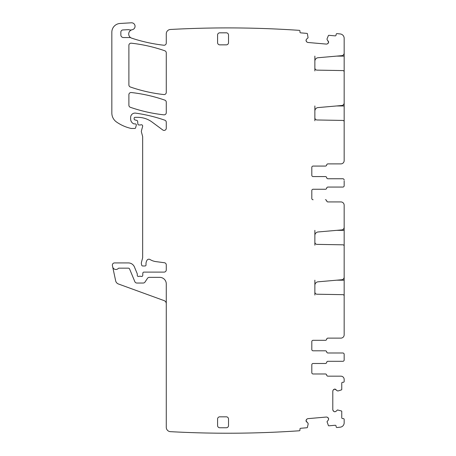 <?xml version="1.0" encoding="UTF-8"?>
<svg xmlns="http://www.w3.org/2000/svg" width="456" height="456" viewBox="0 0 456 456"><rect width="100%" height="100%" fill="white"/><g stroke="black" fill="none" stroke-linecap="round" stroke-linejoin="round"><path stroke-width="0.68" d="M344.16 275.823L344.16 280.195L336.653 280.195M343.767 295.038L344.16 295.038L344.16 280.195M344.16 295.038L344.16 334.846A3.277 3.277 0 0 1 340.883 338.124L327.95 338.124A1.311 1.311 0 0 0 326.656 339.218A1.311 1.311 0 0 1 325.362 340.313L313.118 340.313A1.311 1.311 0 0 0 311.807 341.624L311.807 349.495A1.311 1.311 0 0 0 313.118 350.806L325.362 350.806A1.311 1.311 0 0 1 326.656 351.901A1.311 1.311 0 0 0 327.95 352.995L342.849 352.995A1.311 1.311 0 0 1 344.16 354.306L344.16 355.207M340.883 201.928L327.984 201.928A1.311 1.311 0 0 1 326.69 200.834A1.311 1.311 0 0 0 325.396 199.745L325.362 199.745A1.311 1.311 0 0 1 326.656 200.834A1.311 1.311 0 0 0 327.95 201.928L340.883 201.928A3.277 3.277 0 0 1 344.16 205.206L344.16 227.287A2.622 2.622 0 0 1 341.766 229.904L318.06 231.973A3.5 3.5 0 0 0 314.868 235.461L314.868 245.191M344.16 225.976L344.16 230.348L336.653 230.348M343.767 245.191L344.16 245.191L344.16 230.348M344.16 245.191L344.16 277.134A2.622 2.622 0 0 1 341.766 279.745L318.06 281.819A3.5 3.5 0 0 0 314.868 285.302L314.868 295.038M314.868 242.182A2.189 2.189 0 0 0 317.017 244.37L342.872 244.821A1.311 1.311 0 0 1 344.16 246.132L344.16 245.83M314.868 230.348L314.868 235.461M314.868 56.111L314.868 61.224A3.5 3.5 0 0 1 318.06 57.735L341.766 55.666A2.622 2.622 0 0 0 344.16 53.05L344.16 38.31A4.372 4.372 0 0 0 340.256 33.961A1049.359 1049.359 0 0 0 337.007 33.619A0.872 0.872 0 0 0 336.135 34.417L336.078 35.066A0.872 0.872 0 0 1 335.132 35.864L328.85 35.311A0.439 0.439 0 0 0 328.411 35.579L327.094 38.709L327.077 39.615L328.656 42.186L327.653 43.759L326.536 44.107L307.76 42.465L306.723 41.923L305.993 40.362L306.546 39.165L308.079 37.797L307.395 33.738A0.439 0.439 0 0 0 307.008 33.402L300.721 32.855A0.872 0.872 0 0 1 299.928 31.909L299.985 31.253A0.872 0.872 0 0 0 299.438 30.364A1049.359 1049.359 0 0 0 170.407 29.475A4.372 4.372 0 0 0 166.275 33.841L166.275 43.058A2.189 2.189 0 0 1 163.841 45.229A159.155 159.155 0 0 1 131.71 38.161A4.372 4.372 0 0 1 130.957 37.831A2.189 2.189 0 0 0 129.892 37.552L123.468 37.552A2.622 2.622 0 0 1 120.846 34.93L120.846 32.131A2.189 2.189 0 0 1 122.915 29.948L128.335 29.657A2.189 2.189 0 0 1 129.162 29.771A4.372 4.372 0 0 0 131.83 29.822A4.372 4.372 0 0 0 130.957 37.831M166.275 303.696A3.277 3.277 0 0 0 164.114 300.612L118.429 283.985A4.372 4.372 0 0 1 115.647 280.782L112.689 266.885A3.277 3.277 0 0 0 118.292 268.447A0.872 0.872 0 0 1 118.93 268.168L128.375 268.168A1.311 1.311 0 0 1 129.584 268.977L134.851 281.688A2.189 2.189 0 0 0 136.868 283.034L143.19 283.034A2.189 2.189 0 0 0 145.008 282.059L147.487 278.325A2.189 2.189 0 0 1 149.311 277.351L159.714 277.351A6.561 6.561 0 0 1 166.275 283.911L166.275 427.295A4.372 4.372 0 0 0 170.407 431.661A1049.359 1049.359 0 0 0 299.438 430.772A0.872 0.872 0 0 0 299.985 429.883L299.928 429.227A0.872 0.872 0 0 1 300.721 428.281L307.008 427.734A0.439 0.439 0 0 0 307.395 427.392L308.148 424.086L308.005 423.191L306.005 420.928L306.723 419.207L307.76 418.665L326.536 417.023L327.653 417.377L328.639 418.796L328.303 420.061L327.026 421.68L328.411 425.556A0.439 0.439 0 0 0 328.85 425.818L335.132 425.271A0.872 0.872 0 0 1 336.078 426.064L336.135 426.719A0.872 0.872 0 0 0 337.007 427.517A1049.359 1049.359 0 0 0 340.256 427.169A4.372 4.372 0 0 0 344.16 422.826L344.16 419.452A0.872 0.872 0 0 0 343.288 418.579L342.633 418.579A0.872 0.872 0 0 1 341.755 417.702L341.755 411.397A0.439 0.439 0 0 0 341.453 410.981L337.474 409.944L335.975 411.352L334.738 411.802L333.655 411.352L332.794 409.853L332.794 391.009L333.245 389.926L334.892 389.065L337.32 390.86L338.227 390.923L341.453 389.886A0.439 0.439 0 0 0 341.755 389.47L341.755 383.16A0.872 0.872 0 0 1 342.633 382.288L343.288 382.288A0.872 0.872 0 0 0 344.16 381.415L344.16 379.443A3.277 3.277 0 0 0 340.883 376.166L327.95 376.166A1.311 1.311 0 0 1 326.656 375.071A1.311 1.311 0 0 0 325.362 373.977L313.118 373.977A1.311 1.311 0 0 1 311.807 372.666L311.807 364.8A1.311 1.311 0 0 1 313.118 363.489L325.362 363.489A1.311 1.311 0 0 0 326.656 362.395A1.311 1.311 0 0 1 327.95 361.3L342.849 361.3A1.311 1.311 0 0 0 344.16 359.989L344.16 354.306M314.868 292.028A2.189 2.189 0 0 0 317.017 294.217L342.872 294.667A1.311 1.311 0 0 1 344.16 295.978L344.16 295.676M314.868 280.195L314.868 285.302M313.118 199.745A1.311 1.311 0 0 1 311.807 198.428L311.807 190.562A1.311 1.311 0 0 1 313.118 189.251L325.362 189.251A1.311 1.311 0 0 0 326.656 188.157A1.311 1.311 0 0 1 327.95 187.063L342.849 187.063A1.311 1.311 0 0 0 344.16 185.752L344.16 180.969M344.16 184.851L344.16 185.752M343.767 120.8L344.16 120.8L344.16 160.609A3.277 3.277 0 0 1 340.883 163.886L327.95 163.886A1.311 1.311 0 0 0 326.656 164.981A1.311 1.311 0 0 1 325.362 166.075L313.118 166.075A1.311 1.311 0 0 0 311.807 167.386L311.807 175.258A1.311 1.311 0 0 0 313.118 176.569L325.362 176.569A1.311 1.311 0 0 1 326.656 177.663A1.311 1.311 0 0 0 327.95 178.758L342.849 178.758A1.311 1.311 0 0 1 344.16 180.069M344.16 101.585L344.16 105.957L336.653 105.957M344.16 120.8L344.16 105.957M344.16 51.739L344.16 56.111L336.653 56.111M343.767 70.954L344.16 70.954L344.16 56.111M344.16 70.954L344.16 102.896A2.622 2.622 0 0 1 341.766 105.507L318.06 107.582A3.5 3.5 0 0 0 314.868 111.064L314.868 120.8M314.868 117.79A2.189 2.189 0 0 0 317.017 119.979L342.872 120.43A1.311 1.311 0 0 1 344.16 121.741L344.16 121.438M314.868 105.957L314.868 111.064M314.868 61.224L314.868 67.944A2.189 2.189 0 0 0 317.017 70.133L342.872 70.583A1.311 1.311 0 0 1 344.16 71.894L344.16 71.592M314.868 67.944L314.868 70.954M328.303 41.068L328.656 42.186M328.639 42.34L328.098 43.377M327.653 43.759L326.536 44.107M307.76 42.465L306.723 41.923M306.346 41.473L305.993 40.362M306.005 40.208L306.546 39.165M112.689 266.885L112.41 265.563A2.189 2.189 0 0 1 114.547 262.924L128.375 262.924A6.561 6.561 0 0 1 134.434 266.971L137.199 273.651A1.094 1.094 0 0 1 137.284 274.073L137.284 275.384A1.094 1.094 0 0 0 138.772 276.404A2.189 2.189 0 0 1 139.553 276.256L140.476 276.256A2.189 2.189 0 0 1 141.263 276.404A1.094 1.094 0 0 0 142.745 275.43L142.836 273.155A1.094 1.094 0 0 1 143.931 272.107L164.086 272.107A2.189 2.189 0 0 0 166.275 269.918L166.275 264.89A2.189 2.189 0 0 0 164.371 262.724L155.969 261.619A15.304 15.304 0 0 1 150.024 259.521A2.189 2.189 0 0 0 147.026 260.245A6.994 6.994 0 0 0 146.04 264.759A1.094 1.094 0 0 1 144.951 265.985L142.762 265.985A1.094 1.094 0 0 1 141.708 265.175L141.502 264.406A4.372 4.372 0 0 1 141.502 262.143L142.511 258.358A4.372 4.372 0 0 0 142.665 257.224L142.665 136.92A2.189 2.189 0 0 0 142.591 136.35L141.428 132.012A2.189 2.189 0 0 1 141.428 130.883L142.625 126.409A1.311 1.311 0 0 0 140.898 124.841A2.189 2.189 0 0 1 140.14 124.978L138.949 124.978A1.094 1.094 0 0 1 137.86 123.975L137.632 121.381A1.094 1.094 0 0 0 136.823 120.424L134.947 119.922A1.094 1.094 0 0 1 134.138 118.862L134.138 118.218A0.872 0.872 0 0 1 135.01 117.346L137.769 117.346A24.048 24.048 0 0 1 152.076 122.06L162.786 129.988A2.189 2.189 0 0 0 166.275 128.233L166.275 122.259A2.189 2.189 0 0 0 164.81 120.196A153.034 153.034 0 0 0 135.62 113.128A4.372 4.372 0 0 0 130.638 117.454L130.638 119.022A5.244 5.244 0 0 0 133.676 123.781A1.094 1.094 0 0 0 134.138 123.884L135.232 123.884A1.094 1.094 0 0 1 136.287 125.257L135.597 127.822A0.872 0.872 0 0 1 134.754 128.472L131.505 128.472A2.189 2.189 0 0 1 131.02 128.421A41.536 41.536 0 0 1 116.525 122.008A10.933 10.933 0 0 1 111.84 113.037L111.84 32.194A8.744 8.744 0 0 1 120.07 23.467L131.351 22.8A3.5 3.5 0 0 1 135.027 25.849A3.5 3.5 0 0 1 132.24 29.725A4.372 4.372 0 0 0 131.83 29.822M306.546 421.965L306.005 420.928M305.993 420.774L306.346 419.657M306.723 419.207L307.76 418.665M326.536 417.023L327.653 417.377M328.098 417.753L328.639 418.796M328.656 418.944L328.303 420.061M335.975 411.352L334.892 411.802M334.738 411.802L333.655 411.352M333.245 410.936L332.794 409.853M332.794 391.009L333.245 389.926M333.655 389.515L334.738 389.065M334.892 389.065L335.975 389.515M344.16 359.089L344.16 359.989M163.846 94.563A2.189 2.189 0 0 0 166.275 92.386L166.275 52.839A2.189 2.189 0 0 0 164.804 50.776A153.034 153.034 0 0 0 131.317 43.189A2.189 2.189 0 0 0 128.888 45.361L128.888 84.936A2.189 2.189 0 0 0 130.359 86.999A153.034 153.034 0 0 0 163.846 94.563M226.33 427.762A2.189 2.189 0 0 0 228.513 425.573L228.513 419.013A2.189 2.189 0 0 0 226.33 416.83L219.769 416.83A2.189 2.189 0 0 0 217.58 419.013L217.58 425.573A2.189 2.189 0 0 0 219.769 427.762L226.33 427.762M131.317 92.534A2.189 2.189 0 0 0 128.888 94.706L128.888 105.228A2.189 2.189 0 0 0 130.359 107.291A153.034 153.034 0 0 0 163.852 114.832A2.189 2.189 0 0 0 166.275 112.66L166.275 102.195A2.189 2.189 0 0 0 164.81 100.132A153.034 153.034 0 0 0 131.317 92.534M217.58 42.664A2.189 2.189 0 0 0 219.769 44.853L226.33 44.853A2.189 2.189 0 0 0 228.513 42.664L228.513 35.015A2.189 2.189 0 0 0 226.33 32.826L219.769 32.826A2.189 2.189 0 0 0 217.58 35.015L217.58 42.664M313.118 189.251L325.396 189.251A1.311 1.311 0 0 0 326.69 188.157A1.311 1.311 0 0 1 327.984 187.063L342.849 187.063M311.807 372.666A1.311 1.311 0 0 0 313.118 373.977L325.396 373.977A1.311 1.311 0 0 1 326.69 375.071A1.311 1.311 0 0 0 327.984 376.166L340.883 376.166M311.807 364.8A1.311 1.311 0 0 1 313.118 363.489L325.396 363.489A1.311 1.311 0 0 0 326.69 362.395A1.311 1.311 0 0 1 327.984 361.3L342.849 361.3M311.807 349.495A1.311 1.311 0 0 0 313.118 350.806L325.396 350.806A1.311 1.311 0 0 1 326.69 351.901A1.311 1.311 0 0 0 327.984 352.995L342.849 352.995M340.883 338.124L327.984 338.124A1.311 1.311 0 0 0 326.69 339.218A1.311 1.311 0 0 1 325.396 340.313L313.118 340.313A1.311 1.311 0 0 0 311.807 341.624M311.807 175.258A1.311 1.311 0 0 0 313.118 176.569L325.396 176.569A1.311 1.311 0 0 1 326.69 177.663A1.311 1.311 0 0 0 327.984 178.758L342.849 178.758M340.883 163.886L327.984 163.886A1.311 1.311 0 0 0 326.69 164.981A1.311 1.311 0 0 1 325.396 166.075L313.118 166.075A1.311 1.311 0 0 0 311.807 167.386"/></g></svg>
